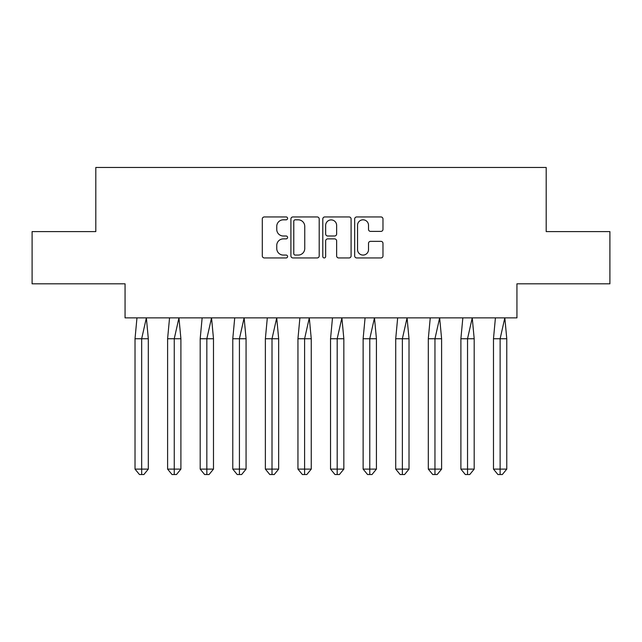 <?xml version="1.0" encoding="UTF-8"?>
<svg xmlns="http://www.w3.org/2000/svg" width="642" height="642" viewBox="0 0 642 642"><rect width="100%" height="100%" fill="white"/><g stroke="black" fill="none" stroke-linecap="round" stroke-linejoin="round"><path stroke-width="0.96" d="M287.576 218.376A1.436 1.436 0 0 0 286.139 216.94L264.36 216.94A2.054 2.054 0 0 0 262.305 218.986L262.305 255.893A2.054 2.054 0 0 0 264.36 257.948L286.139 257.948A1.436 1.436 0 0 0 287.576 256.511A1.436 1.436 0 0 0 286.139 255.075L283.323 255.075A6.564 6.564 0 0 1 276.758 248.518L276.758 245.437A6.564 6.564 0 0 1 283.323 238.88L286.139 238.88A1.436 1.436 0 0 0 287.576 237.444A1.436 1.436 0 0 0 286.139 236.007L283.323 236.007A6.564 6.564 0 0 1 276.758 229.443L276.758 226.369A6.564 6.564 0 0 1 283.323 219.813L286.139 219.813A1.436 1.436 0 0 0 287.576 218.376M32.1 231.593L32.1 283.82L125.062 283.82L125.062 317.87L516.938 317.87L516.938 283.82L609.9 283.82L609.9 231.593L546.19 231.593L546.19 167.466L95.81 167.466L95.81 231.593L32.1 231.593M380.923 231.393A2.054 2.054 0 0 0 382.977 229.346L382.977 218.986A2.054 2.054 0 0 0 380.923 216.94L356.727 216.94A2.054 2.054 0 0 0 354.681 218.986L354.681 255.893A2.054 2.054 0 0 0 356.727 257.948L380.923 257.948A2.054 2.054 0 0 0 382.977 255.893L382.977 243.39A2.054 2.054 0 0 0 380.923 241.336L370.57 241.336A2.054 2.054 0 0 0 368.516 243.39L368.516 249.594A5.481 5.481 0 0 1 363.035 255.075A5.481 5.481 0 0 1 357.546 249.594L357.546 225.294A5.481 5.481 0 0 1 363.035 219.813A5.481 5.481 0 0 1 368.516 225.294L368.516 229.346A2.054 2.054 0 0 0 370.57 231.393L380.923 231.393M319.202 218.986A2.054 2.054 0 0 0 317.156 216.94L292.961 216.94A2.054 2.054 0 0 0 290.906 218.986L290.906 255.893A2.054 2.054 0 0 0 292.961 257.948L317.156 257.948A2.054 2.054 0 0 0 319.202 255.893L319.202 218.986M324.844 216.94L349.039 216.94A2.054 2.054 0 0 1 351.094 218.986L351.094 255.893A2.054 2.054 0 0 1 349.039 257.948L338.687 257.948A2.054 2.054 0 0 1 336.633 255.893L336.633 240.927A2.054 2.054 0 0 0 334.586 238.88L327.717 238.88A2.054 2.054 0 0 0 325.663 240.927L325.663 256.511A1.436 1.436 0 0 1 324.226 257.948A1.436 1.436 0 0 1 322.798 256.511L322.798 218.986A2.054 2.054 0 0 1 324.844 216.94M295.216 219.813A1.436 1.436 0 0 0 293.779 221.241L293.779 253.638A1.436 1.436 0 0 0 295.216 255.075L298.193 255.075A6.564 6.564 0 0 0 304.749 248.518L304.749 226.369A6.564 6.564 0 0 0 298.193 219.813L295.216 219.813M336.633 225.398A5.481 5.481 0 0 0 331.152 219.909A5.481 5.481 0 0 0 325.663 225.398L325.663 233.953A2.054 2.054 0 0 0 327.717 236.007L334.586 236.007A2.054 2.054 0 0 0 336.633 233.953L336.633 225.398M146.368 317.87L148.31 338.759L141.665 338.759L146.368 317.87M135.021 338.759L141.665 338.759L141.665 474.534L143.88 474.534L148.31 469.109L135.021 469.109L135.021 338.759L136.963 317.87M148.31 469.109L148.31 338.759M135.021 469.109L139.45 474.534L141.665 474.534M178.949 317.87L180.9 338.759L174.255 338.759L178.949 317.87M167.602 338.759L174.255 338.759L174.255 474.534L176.47 474.534L180.9 469.109L167.602 469.109L167.602 338.759L169.552 317.87M180.9 469.109L180.9 338.759M167.602 469.109L172.04 474.534L174.255 474.534M211.539 317.87L213.489 338.759L206.836 338.759L211.539 317.87M200.192 338.759L206.836 338.759L206.836 474.534L209.051 474.534L213.489 469.109L200.192 469.109L200.192 338.759L202.142 317.87M213.489 469.109L213.489 338.759M200.192 469.109L204.621 474.534L206.836 474.534M244.129 317.87L246.071 338.759L239.426 338.759L244.129 317.87M232.781 338.759L239.426 338.759L239.426 474.534L241.641 474.534L246.071 469.109L232.781 469.109L232.781 338.759L234.723 317.87M246.071 469.109L246.071 338.759M232.781 469.109L237.211 474.534L239.426 474.534M276.718 317.87L278.66 338.759L272.015 338.759L276.718 317.87M265.371 338.759L272.015 338.759L272.015 474.534L274.23 474.534L278.66 469.109L265.371 469.109L265.371 338.759L267.313 317.87M278.66 469.109L278.66 338.759M265.371 469.109L269.8 474.534L272.015 474.534M309.3 317.87L311.25 338.759L304.605 338.759L309.3 317.87M297.952 338.759L304.605 338.759L304.605 474.534L306.82 474.534L311.25 469.109L297.952 469.109L297.952 338.759L299.902 317.87M311.25 469.109L311.25 338.759M297.952 469.109L302.39 474.534L304.605 474.534M341.889 317.87L343.839 338.759L337.186 338.759L341.889 317.87M330.542 338.759L337.186 338.759L337.186 474.534L339.401 474.534L343.839 469.109L330.542 469.109L330.542 338.759L332.492 317.87M343.839 469.109L343.839 338.759M330.542 469.109L334.972 474.534L337.186 474.534M374.479 317.87L376.421 338.759L369.776 338.759L374.479 317.87M363.131 338.759L369.776 338.759L369.776 474.534L371.991 474.534L376.421 469.109L363.131 469.109L363.131 338.759L365.073 317.87M376.421 469.109L376.421 338.759M363.131 469.109L367.561 474.534L369.776 474.534M407.068 317.87L409.01 338.759L402.365 338.759L407.068 317.87M395.721 338.759L402.365 338.759L402.365 474.534L404.58 474.534L409.01 469.109L395.721 469.109L395.721 338.759L397.663 317.87M409.01 469.109L409.01 338.759M395.721 469.109L400.151 474.534L402.365 474.534M439.65 317.87L441.6 338.759L434.955 338.759L439.65 317.87M428.302 338.759L434.955 338.759L434.955 474.534L437.17 474.534L441.6 469.109L428.302 469.109L428.302 338.759L430.252 317.87M441.6 469.109L441.6 338.759M428.302 469.109L432.732 474.534L434.955 474.534M472.239 317.87L474.189 338.759L467.536 338.759L472.239 317.87M460.892 338.759L467.536 338.759L467.536 474.534L469.751 474.534L474.189 469.109L460.892 469.109L460.892 338.759L462.842 317.87M474.189 469.109L474.189 338.759M460.892 469.109L465.322 474.534L467.536 474.534M504.829 317.87L506.771 338.759L500.126 338.759L504.829 317.87M493.481 338.759L500.126 338.759L500.126 474.534L502.341 474.534L506.771 469.109L493.481 469.109L493.481 338.759L495.423 317.87M506.771 469.109L506.771 338.759M493.481 469.109L497.911 474.534L500.126 474.534"/></g></svg>
